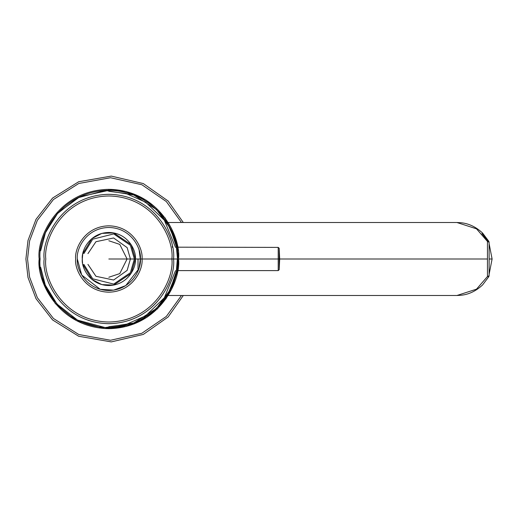 <?xml version="1.0" encoding="UTF-8"?>
<svg xmlns="http://www.w3.org/2000/svg" width="518" height="518" viewBox="0 0 518 518"><rect width="100%" height="100%" fill="white"/><g stroke="black" fill="none" stroke-linecap="round" stroke-linejoin="round"><path stroke-width="0.78" d="M489.121 274.281L492.1 259L489.121 259L492.1 259L489.121 243.719L492.1 259L489.121 274.281M168.175 295.493L456.915 295.493L476.495 289.18L487.464 276.528L476.502 289.173L456.928 295.493L460.8 295.286C468.751 294.535 476.016 291.084 482.601 284.919L488.921 276.528L487.464 276.528L487.464 259L279.681 259L487.464 259L487.464 241.472L476.495 228.82L456.915 222.507L168.175 222.507L171.652 228.872L177.156 245.396L165.268 218.149L146.206 200.207L126.25 191.543L108.832 189.335L108.832 191.291L126.01 193.505L145.688 202.201L164.335 220.215L175.537 247.39M488.908 276.126L488.921 276.528M488.921 241.472L482.601 233.081C476.016 226.916 468.751 223.465 460.8 222.714L456.928 222.507L476.502 228.826L487.464 241.472L488.921 241.472L488.908 241.874M481.928 233.605L488.079 241.284M487.464 276.528L489.121 275.731L489.121 242.269L487.464 241.472L487.464 276.528M489.121 242.269L489.121 275.731M278.205 259L278.205 247.39L278.205 270.61L278.205 259L178.503 259L278.205 259L278.205 270.61L278.205 247.39L278.205 259L279.196 259L279.196 269.703L279.196 248.297L279.196 259L279.681 259L279.196 259L279.196 248.297L279.196 269.703L279.196 259L278.205 259M138.028 259L138.028 268.952L138.028 259M175.537 270.61L164.335 297.785L145.688 315.799L126.01 324.495L108.832 326.709L108.832 328.665L126.554 326.372L146.866 317.366L166.071 298.711L177.525 270.61L278.205 270.61L279.196 269.703L279.681 259L279.196 248.297L278.205 247.39L177.486 247.177M177.512 247.306L177.156 245.377M178.496 258.566L177.156 272.623L178.496 258.417M176.282 247.047L176.353 247.39M82.375 261.046L82.297 259C81.229 251.236 89.193 232.822 108.832 232.459C128.477 232.822 136.441 251.236 135.373 259C136.441 266.764 128.477 285.178 108.832 285.541C89.193 285.178 81.229 266.764 82.297 259L82.692 254.448M39.174 259.939L39.659 267.256M82.848 253.619L91.893 238.571L101.852 233.398L113.72 232.912L131.171 244.664L135.373 259L131.171 273.336L113.72 285.088L101.852 284.602L91.893 279.429L82.848 264.381M82.569 262.794L82.375 261.072M44.147 259C41.544 240.08 60.956 195.195 108.832 194.308C156.714 195.195 176.126 240.08 173.524 259C176.126 277.92 156.714 322.805 108.832 323.692C60.956 322.805 41.544 277.92 44.147 259M142.01 259C143.344 268.706 133.391 291.725 108.832 292.171C84.279 291.725 74.327 268.706 75.66 259C74.327 249.294 84.279 226.275 108.832 225.829C133.391 226.275 143.344 249.294 142.01 259M138.74 268.952L125.738 285.599L113.578 290.158L100.214 289.316L81.727 275.071L77.318 259C76.055 249.78 85.509 227.914 108.832 227.486C132.161 227.914 141.615 249.78 140.352 259C141.615 268.22 132.161 290.086 108.832 290.514C85.509 290.086 76.055 268.22 77.318 259M87.95 253.619L95.959 241.705L113.623 237.976L127.156 247.63L130.4 259L127.156 270.37L113.623 280.024L95.959 276.295L87.95 264.381M108.832 240.753L119.781 244.405L127.078 259L119.781 273.595L108.832 277.247M172.319 246.562L172.475 247.39M177.506 259C176.036 243.434 176.029 242.903 177.486 257.401C176.101 273.763 176.075 275.356 177.421 262.186M177.551 259C180.316 279.098 159.693 326.78 108.832 327.719C57.971 326.78 37.354 279.098 40.119 259L39.167 259C36.37 279.377 57.271 327.713 108.832 328.665C160.399 327.713 181.3 279.377 178.503 259C181.3 238.623 160.399 190.287 108.832 189.335C57.271 190.287 36.37 238.623 39.167 259L40.119 259C37.354 238.902 57.971 191.22 108.832 190.281C159.693 191.22 180.316 238.902 177.551 259L108.832 259L177.551 259C180.316 238.902 159.693 191.22 108.832 190.281C57.971 191.22 37.354 238.902 40.119 259C37.354 279.098 57.971 326.78 108.832 327.719C159.693 326.78 180.316 279.098 177.551 259M39.167 259.35L39.167 259C36.37 238.623 57.271 190.287 108.832 189.335C160.399 190.287 181.3 238.623 178.503 259C181.3 279.377 160.399 327.713 108.832 328.665C57.271 327.713 36.37 279.377 39.167 259L39.18 260.088M39.329 263.688L39.413 264.795M39.517 265.941L39.621 266.887M39.627 266.945L39.556 266.31M39.413 264.834L39.368 264.245M178.496 258.094L178.244 253.056M178.011 250.744L177.752 248.808M88.306 197.656L88.986 197.429M88.986 320.571L88.306 320.344M83.864 253.619L92.703 239.193L113.707 233.922L130.368 245.26L134.376 259L130.368 272.74L113.707 284.078L92.703 278.807L83.864 264.381M140.352 259C138.423 272.481 138.423 272.481 140.352 259.006C138.423 245.519 138.423 245.519 140.352 259M45.804 259C43.272 240.566 62.179 196.827 108.832 195.972C155.484 196.827 174.398 240.566 171.866 259C174.398 277.434 155.484 321.173 108.832 322.028C62.179 321.173 43.272 277.434 45.804 259M181.455 295.493L166.343 316.433L141.887 333.255L110.528 340.261L78.781 334.518L53.419 318.46L37.354 297.688L29.584 277.046L27.558 259L29.584 240.954L37.354 220.312L53.419 199.54L78.781 183.482L110.528 177.739L141.887 184.745L166.343 201.567L181.455 222.507L166.343 201.567L141.887 184.745L110.528 177.739L78.781 183.482L53.419 199.54L37.354 220.312L29.584 240.954L27.558 259L29.584 277.046L37.354 297.688L53.419 318.46L78.781 334.518L110.528 340.261L141.887 333.255L166.343 316.433L181.455 295.493M183.307 222.507L168.117 201.003L143.311 183.573L111.279 176.101L78.684 181.74L52.564 198.077L36.001 219.334L27.991 240.501L25.9 259L27.991 277.499L36.001 298.666L52.564 319.923L78.684 336.26L111.279 341.899L143.311 334.427L168.117 316.997L183.307 295.493L168.117 316.997L143.311 334.427L111.279 341.899L78.684 336.26L52.564 319.923L36.001 298.666L27.991 277.499L25.9 259L27.991 240.501L36.001 219.334L52.564 198.077L78.684 181.74L111.279 176.101L143.311 183.573L168.117 201.003L183.307 222.507M40.669 267.294L45.293 285.036L56.974 304.014L77.506 320.105L105.173 327.57L133.786 322.979L156.436 308.495L170.234 289.743L176.366 271.458M176.366 246.542L170.234 228.257L156.436 209.505L133.786 195.021L105.173 190.43L77.506 197.895L56.974 213.986L45.293 232.964L40.669 250.706L45.532 232.381L57.984 212.846L79.843 196.749L108.832 190.333M177.525 270.61L171.51 289.413L157.524 308.832L134.207 323.879L104.617 328.535L76.152 320.519L55.342 303.632L43.81 284L39.51 265.876M39.504 265.825L39.42 264.912M39.323 263.578L39.245 262.257M39.245 262.218L39.187 260.606M39.193 260.703L39.239 262.121L39.193 260.703M39.245 262.25L39.316 263.545L39.245 262.25M40.618 250.706L39.666 250.706"/></g></svg>
